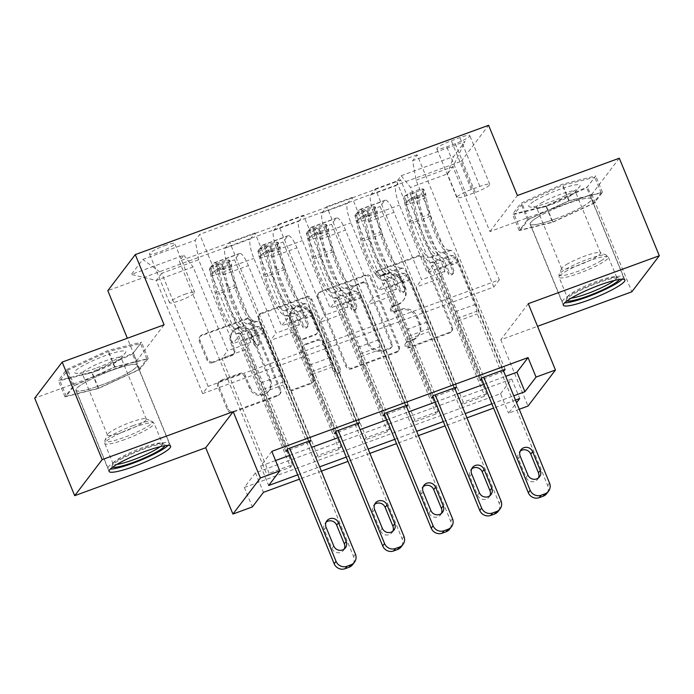 <?xml version="1.0" encoding="UTF-8"?>
<svg xmlns="http://www.w3.org/2000/svg" width="694" height="694" viewBox="0 0 694 694"><rect width="100%" height="100%" fill="white"/><g stroke="black" fill="none" stroke-linecap="round" stroke-linejoin="round"><path stroke-width="0.52" stroke-dasharray="3.47 2.6" d="M375.983 274.945A2.932 2.811 -142.7 0 1 377.553 271.293L418.04 256.468A4.181 4.008 -142.7 0 1 423.418 258.905L451.69 327.82A4.181 4.008 -142.7 0 1 449.443 333.051L408.957 347.868A2.932 2.811 -142.7 0 1 405.522 343.409A2.932 2.811 -142.7 0 1 406.753 342.506L411.993 340.589A13.394 12.83 -142.7 0 0 417.632 336.451A13.394 12.83 -142.7 0 0 419.167 323.872L416.808 318.13A13.394 12.83 -142.7 0 0 399.588 310.339L394.348 312.257A2.932 2.811 -142.7 0 1 390.922 307.798A2.932 2.811 -142.7 0 1 392.153 306.895L397.393 304.978A13.394 12.83 -142.7 0 0 403.023 300.84A13.394 12.83 -142.7 0 0 404.567 288.262L402.208 282.519A13.394 12.83 -142.7 0 0 384.988 274.729L379.748 276.646A2.932 2.811 -142.7 0 1 375.983 274.945M412.739 339.609A13.394 12.83 -142.7 0 0 418.369 335.471A13.394 12.83 -142.7 0 0 419.913 322.901L417.554 317.158A13.394 12.83 -142.7 0 0 400.334 309.368L395.094 311.285A2.932 2.811 -142.7 0 1 391.668 306.826A2.932 2.811 -142.7 0 1 392.899 305.924L398.139 304.007A13.394 12.83 -142.7 0 0 403.769 299.869A13.394 12.83 -142.7 0 0 405.305 287.29L402.954 281.547A13.394 12.83 -142.7 0 0 385.734 273.757L380.494 275.674A2.932 2.811 -142.7 0 1 377.059 271.224A2.932 2.811 -142.7 0 1 378.291 270.313L418.786 255.496A4.181 4.008 -142.7 0 1 424.164 257.934L452.427 326.848A4.181 4.008 -142.7 0 1 450.189 332.07L409.694 346.887A2.932 2.811 -142.7 0 1 406.268 342.437A2.932 2.811 -142.7 0 1 407.499 341.526L412.739 339.609L411.993 340.589M112.385 370.093A33.26 4.997 -22.3 0 1 137.369 365.07A33.26 4.997 -22.3 0 1 100.804 385.3A33.26 4.997 -22.3 0 1 75.82 390.314A33.26 4.997 -22.3 0 1 112.385 370.093M164.495 245.667A13.646 2.047 -22.3 0 1 174.741 243.603A13.646 2.047 -22.3 0 1 159.741 251.905A13.646 2.047 -22.3 0 1 149.488 253.961A13.646 2.047 -22.3 0 1 164.495 245.667M184.491 294.421A13.646 2.047 -22.3 0 1 194.736 292.365A13.646 2.047 -22.3 0 1 179.737 300.667A13.646 2.047 -22.3 0 1 169.492 302.723A13.646 2.047 -22.3 0 1 184.491 294.421M555.061 219.061A33.26 4.997 157.7 0 0 591.618 198.84A33.26 4.997 157.7 0 0 566.642 203.854A33.26 4.997 157.7 0 0 530.077 224.084A33.26 4.997 157.7 0 0 555.061 219.061M212.459 362.745A4.181 4.008 -142.7 0 1 207.081 360.316L199.152 340.98A4.181 4.008 -142.7 0 1 201.39 335.757L246.361 319.301A4.181 4.008 -142.7 0 1 251.74 321.738L280.003 390.653A4.181 4.008 -142.7 0 1 277.765 395.875L232.794 412.331A4.181 4.008 -142.7 0 1 227.415 409.894L217.838 386.541A4.181 4.008 -142.7 0 1 220.076 381.318L239.317 374.274A4.181 4.008 -142.7 0 1 244.704 376.712L249.45 388.293A11.199 10.722 -142.7 0 0 258.333 395.32A11.199 10.722 -142.7 0 0 268.552 391.347A11.199 10.722 -142.7 0 0 269.845 380.833L251.237 335.462A11.199 10.722 -142.7 0 0 242.353 328.436A11.199 10.722 -142.7 0 0 232.134 332.409A11.199 10.722 -142.7 0 0 230.842 342.923L233.947 350.487A4.181 4.008 -142.7 0 1 231.709 355.71L212.459 362.745L213.205 361.774A4.181 4.008 -142.7 0 1 207.818 359.345L199.889 340.008A4.181 4.008 -142.7 0 1 202.136 334.786L247.099 318.329A4.181 4.008 -142.7 0 1 252.486 320.758L280.749 389.672A4.181 4.008 -142.7 0 1 278.502 394.903L233.54 411.36A4.181 4.008 -142.7 0 1 228.153 408.922L218.575 385.569A4.181 4.008 -142.7 0 1 220.822 380.347L240.063 373.303A4.181 4.008 -142.7 0 1 245.442 375.732L250.196 387.313L249.45 388.293M164.088 324.809L136.614 360.88L34.7 398.174M136.614 360.88L127.34 338.256M619.308 158.215L591.835 194.285L489.921 231.579L461.128 161.372L107.822 290.665M591.835 194.285L631.835 291.801M528.264 303.686L500.799 339.756L537.546 326.31M500.799 339.756L527.995 406.068M519.259 409.26L508.581 413.173L516.562 402.694M500.582 393.663L511.721 379.045L255.47 472.814L244.34 487.44L500.582 393.663L508.581 413.173M244.34 487.44L252.338 506.941M317.67 297.605A4.181 4.008 -142.7 0 1 319.908 292.382L364.879 275.926A4.181 4.008 -142.7 0 1 370.258 278.363L398.521 347.278A4.181 4.008 -142.7 0 1 396.283 352.5L351.311 368.956A4.181 4.008 -142.7 0 1 345.933 366.527L317.67 297.605L318.407 296.633A4.181 4.008 -142.7 0 1 320.654 291.411L365.617 274.954A4.181 4.008 -142.7 0 1 371.004 277.383L399.267 346.306A4.181 4.008 -142.7 0 1 397.029 351.528L352.058 367.985A4.181 4.008 -142.7 0 1 346.679 365.547L318.407 296.633M305.62 297.613L260.649 314.07A4.181 4.008 -142.7 0 0 258.411 319.292L286.674 388.215A4.181 4.008 -142.7 0 0 292.053 390.644L311.302 383.6A4.181 4.008 -142.7 0 0 313.541 378.377L302.081 350.427A4.181 4.008 -142.7 0 1 304.319 345.204L317.089 340.537A4.181 4.008 -142.7 0 1 322.467 342.966L334.404 372.062A2.932 2.811 -142.7 0 0 339.401 372.869A2.932 2.811 -142.7 0 0 339.739 370.11L310.999 300.051A4.181 4.008 -142.7 0 0 305.62 297.613L306.358 296.642L261.395 313.098L260.649 314.07M486.555 393.706L463.254 402.225L461.397 404.663L484.698 396.135L486.555 393.706L439.363 278.632L444.967 271.276L410.57 187.406L401.201 175.703L396.708 181.602L179.286 261.17L267.277 475.702L290.569 467.183L292.426 464.746L269.133 473.265L267.277 475.702M438.018 411.464L414.726 419.991L412.869 422.42L436.162 413.902L438.018 411.464L390.826 296.39L396.43 289.034L368.757 221.551A17.055 4.181 -110.1 0 0 359.926 209.432A17.055 4.181 -110.1 0 0 359.388 209.848L354.894 215.747L436.162 413.902M389.49 429.222L366.198 437.749L364.341 440.187L387.634 431.659L389.49 429.222L342.298 314.156L347.902 306.791L320.229 239.309A17.055 4.181 -110.1 0 0 311.398 227.198A17.055 4.181 -110.1 0 0 310.86 227.606L306.366 233.505L387.634 431.659M340.962 446.979L317.661 455.507L315.805 457.945L339.106 449.417L340.962 446.979L293.762 331.914L299.374 324.558L271.692 257.075A17.055 4.181 -110.1 0 0 262.861 244.956A17.055 4.181 -110.1 0 0 262.323 245.372L257.838 251.271L339.106 449.417M271.805 451.369L260.666 465.995L275.57 460.538M289.719 455.359L311.615 447.352M338.256 437.602L360.151 429.586M386.784 419.844L408.679 411.828M435.312 402.078L457.207 394.071M483.848 384.32L505.744 376.304M503.662 371.238L481.905 379.583M455.134 388.996L433.368 397.341M406.597 406.753L384.84 415.099M358.069 424.52L336.312 432.865M309.533 442.278L287.776 450.623M455.273 143.684L446.728 146.807A13.221 1.987 -22.3 0 1 436.804 148.802A13.221 1.987 -22.3 0 1 451.334 140.761L459.879 137.638A13.221 1.987 -22.3 0 1 469.803 135.642A13.221 1.987 -22.3 0 1 455.273 143.684L475.269 192.438L466.732 195.569A13.221 1.987 -22.3 0 1 456.799 197.556A13.221 1.987 -22.3 0 1 471.33 189.523L479.875 186.4A13.221 1.987 -22.3 0 1 489.799 184.404A13.221 1.987 -22.3 0 1 475.269 192.438M461.128 161.372L488.593 125.302M401.201 175.703L453.616 156.523L465.049 141.515L412.635 160.696L416.062 180.197L450.458 264.058L427.166 272.586L432.77 265.221L479.962 380.295M505.111 369.329L417.129 154.797L412.635 160.696M417.129 154.797L199.707 234.364L195.214 240.263L142.799 259.443L131.366 274.451L183.78 255.271L179.286 261.17M515.495 400.091L493.599 408.107M466.967 417.849L445.071 425.864M418.43 435.615L396.534 443.622M369.902 453.373L348.006 461.389M321.374 471.131L299.478 479.146M297.717 474.861L319.613 466.854M346.254 457.103L368.15 449.087M394.782 439.345L416.678 431.33M443.31 421.588L465.206 413.572M491.846 403.821L513.742 395.814M499.342 279.812L493.842 287.03L202.657 393.593L208.157 386.376L499.342 279.812L452.948 166.699L447.457 173.908L410.57 187.406M493.842 287.03L447.457 173.908L453.616 156.523M416.062 180.197L452.948 166.699L465.049 141.515M208.157 386.376L161.763 273.262L198.64 259.764L233.037 343.625L238.641 336.26L285.833 451.334M310.99 440.369L229.723 242.215L225.229 248.114A17.055 4.181 -110.1 0 0 228.656 267.615L256.329 335.098L233.037 343.625M336.226 431.139L254.958 232.984L250.465 238.883A17.055 4.181 -110.1 0 0 253.891 258.385L281.573 325.868L287.177 318.503L334.369 433.577M359.518 422.611L278.251 224.457L273.757 230.356A17.055 4.181 -110.1 0 0 277.192 249.857L304.866 317.34L281.573 325.868M384.754 413.372L303.486 215.227L298.993 221.117A17.055 4.181 -110.1 0 0 302.428 240.627L330.101 308.101L335.705 300.745L382.897 415.81M408.046 404.854L326.779 206.699L322.294 212.598A17.055 4.181 -110.1 0 0 325.72 232.1L353.393 299.582L330.101 308.101M433.282 395.615L352.014 197.46L347.529 203.359A17.055 4.181 -110.1 0 0 350.956 222.861L378.629 290.344L384.233 282.987L431.434 398.052M456.583 387.087L375.315 188.942L370.822 194.832A17.055 4.181 -110.1 0 0 374.248 214.342L401.93 281.816L378.629 290.344M481.818 377.857L400.551 179.703L396.057 185.602A17.055 4.181 -110.1 0 0 399.484 205.103L427.166 272.586M202.657 393.593L156.263 280.471L161.763 273.262L142.799 259.443M444.967 271.276L421.666 279.795L393.992 212.321A17.055 4.181 -110.1 0 0 385.161 200.202A17.055 4.181 -110.1 0 0 384.623 200.618L380.13 206.508L461.397 404.663M396.43 289.034L373.138 297.561L345.465 230.078A17.055 4.181 -110.1 0 0 336.633 217.959A17.055 4.181 -110.1 0 0 336.096 218.376L331.602 224.275L412.869 422.42M347.902 306.791L324.61 315.319L296.928 247.836A17.055 4.181 -110.1 0 0 288.097 235.717A17.055 4.181 -110.1 0 0 287.559 236.133L283.074 242.033L364.341 440.187M299.374 324.558L276.073 333.077L248.4 265.594A17.055 4.181 -110.1 0 0 239.569 253.483A17.055 4.181 -110.1 0 0 239.031 253.891L234.537 259.79L315.805 457.945M292.426 464.746L245.234 349.672L250.838 342.316L223.164 274.833A17.055 4.181 -110.1 0 0 214.333 262.714A17.055 4.181 -110.1 0 0 213.795 263.13L209.302 269.029L290.569 467.183M250.838 342.316L227.545 350.843L193.149 266.973L156.263 280.471L131.366 274.451M511.721 379.045L519.719 398.547M255.47 472.814L263.468 492.324M260.666 465.995L268.673 485.496M450.458 264.058L456.062 256.702L503.254 371.767M456.062 256.702L432.77 265.221M375.315 188.942L400.551 179.703M326.779 206.699L352.014 197.46M278.251 224.457L303.486 215.227M229.723 242.215L254.958 232.984M287.689 448.897L199.707 234.364M396.708 181.602L484.698 396.135M463.254 402.225L416.062 287.16L421.666 279.795M439.363 278.632L416.062 287.16M209.302 269.029L234.537 259.79M257.838 251.271L283.074 242.033M306.366 233.505L331.602 224.275M354.894 215.747L380.13 206.508M401.93 281.816L407.534 274.46L454.726 389.525M407.534 274.46L384.233 282.987M414.726 419.991L367.534 304.918L373.138 297.561M390.826 296.39L367.534 304.918M366.198 437.749L319.006 322.675L324.61 315.319M342.298 314.156L319.006 322.675M353.393 299.582L358.998 292.217L406.19 407.291M358.998 292.217L335.705 300.745M317.661 455.507L270.469 340.442L276.073 333.077M293.762 331.914L270.469 340.442M304.866 317.34L310.47 309.975L357.662 425.049M310.47 309.975L287.177 318.503M183.78 255.271L193.149 266.973M269.133 473.265L221.941 358.199L227.545 350.843M245.234 349.672L221.941 358.199M256.329 335.098L261.942 327.742L309.134 442.807M198.64 259.764L195.214 240.263M261.942 327.742L238.641 336.26M489.921 231.579L517.394 195.508M545.857 205.936L512.528 214.22L520.795 203.359L562.4 184.214L595.73 175.929L587.462 186.799L545.857 205.936L552.571 222.323L519.242 230.599L527.518 219.738L569.123 200.592L602.453 192.316L594.177 203.177L552.571 222.323M66.546 369.59L108.151 350.453L141.481 342.168L133.205 353.029L91.608 372.175L58.279 380.451L66.546 369.59L73.269 385.977L114.866 366.831L148.195 358.555L139.928 369.416L98.322 388.562L64.993 396.838L73.269 385.977M594.177 203.177L587.462 186.799M602.453 192.316L595.73 175.929M569.123 200.592L562.4 184.214M527.518 219.738L520.795 203.359M519.242 230.599L512.528 214.22M64.993 396.838L58.279 380.451M98.322 388.562L91.608 372.175M139.928 369.416L133.205 353.029M148.195 358.555L141.481 342.168M114.866 366.831L108.151 350.453M362.884 282.822A2.932 2.811 -142.7 0 1 366.649 284.523L391.459 345.022A2.932 2.811 -142.7 0 1 389.889 348.674L384.363 350.696A13.394 12.83 -142.7 0 1 367.152 342.905L350.192 301.56A13.394 12.83 -142.7 0 1 351.728 288.982A13.394 12.83 -142.7 0 1 357.358 284.844L362.884 282.822L363.63 281.842A2.932 2.811 -142.7 0 1 367.395 283.551L366.649 284.523M363.63 281.842L358.104 283.872A13.394 12.83 -142.7 0 0 352.474 288.01A13.394 12.83 -142.7 0 0 350.93 300.58L367.889 341.934A13.394 12.83 -142.7 0 0 385.109 349.724L390.635 347.703A2.932 2.811 -142.7 0 0 392.205 344.042L367.395 283.551M306.358 296.642A4.181 4.008 -142.7 0 1 311.745 299.071L340.476 369.139A2.932 2.811 -142.7 0 1 337.466 372.93A2.932 2.811 -142.7 0 1 335.141 371.09L323.204 341.995A4.181 4.008 -142.7 0 0 317.826 339.557L305.065 344.233A4.181 4.008 -142.7 0 0 302.818 349.455L314.287 377.406A4.181 4.008 -142.7 0 1 312.04 382.628L292.799 389.672A4.181 4.008 -142.7 0 1 287.42 387.235L259.148 318.32A4.181 4.008 -142.7 0 1 261.395 313.098M290.179 321.426A11.199 10.722 -142.7 0 1 291.471 310.912A11.199 10.722 -142.7 0 1 301.69 306.939A11.199 10.722 -142.7 0 1 310.574 313.966L317.123 329.954A4.181 4.008 -142.7 0 1 314.885 335.176L302.124 339.843A4.181 4.008 -142.7 0 1 296.737 337.414L290.179 321.426L290.925 320.454A11.199 10.722 -142.7 0 1 292.209 309.94A11.199 10.722 -142.7 0 1 302.437 305.959A11.199 10.722 -142.7 0 1 311.311 312.994L310.574 313.966M290.925 320.454L297.483 336.434A4.181 4.008 -142.7 0 0 302.862 338.872L315.631 334.196A4.181 4.008 -142.7 0 0 317.869 328.973L311.311 312.994M250.196 387.313A11.199 10.722 -142.7 0 0 259.07 394.348A11.199 10.722 -142.7 0 0 269.298 390.366A11.199 10.722 -142.7 0 0 270.582 379.852L251.974 334.482A11.199 10.722 -142.7 0 0 243.1 327.455A11.199 10.722 -142.7 0 0 232.872 331.428A11.199 10.722 -142.7 0 0 231.588 341.942L234.685 349.507A4.181 4.008 -142.7 0 1 232.447 354.729L213.205 361.774M409.755 192.932L411.837 197.998L406.476 201.373L404.394 196.298L409.755 192.932L421.405 188.664L423.808 189.202L425.882 194.268A5.76 1.414 -110.1 0 0 426.055 197.695L430.601 216.25A27.075 6.636 -110.1 0 0 448.636 250.178L441.263 252.876L443.683 253.11A15.563 3.817 69.9 0 1 451.282 264.214L453.876 270.539A2.559 2.446 -142.7 0 1 452.514 273.74A2.559 2.446 -142.7 0 1 449.218 272.248L446.624 265.923A15.563 3.817 -110.1 0 0 439.024 254.811L436.604 254.585L429.222 257.283L431.642 257.509A15.563 3.817 69.9 0 1 439.25 268.621L483.761 377.146M404.394 196.298A11.304 2.767 -110.1 0 0 404.697 203.082L409.243 221.629A32.618 7.99 -110.1 0 0 430.974 262.506L438.348 259.808L440.768 260.033A10.02 2.455 69.9 0 1 445.661 267.19L448.255 273.514A2.559 2.446 37.3 0 0 452.618 274.217A2.559 2.446 37.3 0 0 452.913 271.814L450.319 265.49A10.02 2.455 -110.1 0 0 445.427 258.333L443.006 258.107L450.38 255.401L452.8 255.635A10.02 2.455 69.9 0 1 457.702 262.783L474.852 304.605A9.265 2.273 -110.1 0 1 476.839 311.216L477.316 313.966L547.705 485.592A8.528 8.172 -142.7 0 1 546.725 493.608M423.808 189.202A11.304 2.767 -110.1 0 0 424.112 195.977L428.658 214.524A32.618 7.99 -110.1 0 0 450.38 255.401M448.636 250.178L451.057 250.404A15.563 3.817 69.9 0 1 458.665 261.517L503.167 370.041M406.476 201.373A5.76 1.414 -110.1 0 0 406.649 204.799L411.195 223.347A27.075 6.636 -110.1 0 0 429.222 257.283M430.974 262.506L433.386 262.74A10.02 2.455 69.9 0 1 438.287 269.888L455.438 311.71A9.265 2.273 69.9 0 1 457.424 318.32L457.91 321.07L481.41 378.386M411.837 197.998L423.487 193.739L421.405 188.664M425.882 194.268L423.487 193.739M438.348 259.808A32.618 7.99 69.9 0 1 416.617 218.931L412.071 200.375A11.304 2.767 69.9 0 1 411.412 194.814C413.268 192.854 414.821 192.29 416.07 193.106A11.304 2.767 -110.1 0 0 416.73 198.675L421.284 217.222A32.618 7.99 -110.1 0 0 443.006 258.107M441.263 252.876A27.075 6.636 69.9 0 1 423.227 218.948L418.682 200.393A5.76 1.414 69.9 0 1 418.369 198.718L416.036 192.828L418.369 198.718C416.825 197.191 415.272 197.764 413.711 200.427A5.76 1.414 -110.1 0 0 414.023 202.101L418.569 220.649A27.075 6.636 -110.1 0 0 436.604 254.585M457.91 321.07L477.316 313.966M538.449 477.906A6.819 6.532 -142.7 0 1 526.035 477.377L518.349 458.656A6.819 6.532 -142.7 0 1 520.214 451.143M361.227 210.69L363.309 215.765L357.939 219.131L355.857 214.064L361.227 210.69L372.878 206.43L375.272 206.959L377.354 212.034A5.76 1.414 -110.1 0 0 377.527 215.452L382.073 234.008A27.075 6.636 -110.1 0 0 400.108 267.936L392.726 270.643L395.146 270.868A15.563 3.817 69.9 0 1 402.754 281.981L405.348 288.305A2.559 2.446 -142.7 0 1 403.977 291.497A2.559 2.446 -142.7 0 1 400.69 290.005L398.096 283.681A15.563 3.817 -110.1 0 0 390.488 272.569L388.067 272.343L380.694 275.041L383.114 275.275A15.563 3.817 69.9 0 1 390.722 286.388L435.225 394.903M355.857 214.064A11.304 2.767 -110.1 0 0 356.169 220.839L360.715 239.387A32.618 7.99 -110.1 0 0 382.437 280.272L389.811 277.565L392.231 277.8A10.02 2.455 69.9 0 1 397.133 284.948L399.727 291.272A2.559 2.446 37.3 0 0 404.09 291.974A2.559 2.446 37.3 0 0 404.385 289.572L401.791 283.247A10.02 2.455 -110.1 0 0 396.89 276.091L394.478 275.865L401.852 273.167L404.272 273.393A10.02 2.455 69.9 0 1 409.165 280.55L426.316 322.363A9.265 2.273 -110.1 0 1 428.302 328.982L428.788 331.732L499.177 503.358A8.528 8.172 -142.7 0 1 498.197 511.365M375.272 206.959A11.304 2.767 -110.1 0 0 375.575 213.735L380.121 232.282A32.618 7.99 -110.1 0 0 401.852 273.167M400.108 267.936L402.529 268.17A15.563 3.817 69.9 0 1 410.128 279.283L454.639 387.799M357.939 219.131A5.76 1.414 -110.1 0 0 358.113 222.557L362.658 241.113A27.075 6.636 -110.1 0 0 380.694 275.041M382.437 280.272L384.858 280.497A10.02 2.455 69.9 0 1 389.75 287.654L406.91 329.468A9.265 2.273 69.9 0 1 408.887 336.087L409.373 338.828L432.883 396.144M363.309 215.765L374.951 211.497L372.878 206.43M377.354 212.034L374.951 211.497M389.811 277.565A32.618 7.99 69.9 0 1 368.089 236.689L363.543 218.142A11.304 2.767 69.9 0 1 362.875 212.572C364.74 210.62 366.293 210.048 367.534 210.872A11.304 2.767 -110.1 0 0 368.202 216.433L372.747 234.988A32.618 7.99 -110.1 0 0 394.478 275.865M392.726 270.643A27.075 6.636 69.9 0 1 374.699 236.706L370.154 218.159A5.76 1.414 69.9 0 1 369.841 216.485L367.508 210.586L369.841 216.485C368.297 214.949 366.744 215.522 365.183 218.185A5.76 1.414 -110.1 0 0 365.495 219.859L370.041 238.415A27.075 6.636 -110.1 0 0 388.067 272.343M409.373 338.828L428.788 331.732M489.912 495.663A6.819 6.532 -142.7 0 1 477.498 495.143L469.821 476.414A6.819 6.532 -142.7 0 1 471.686 468.91M312.699 228.447L314.772 233.522L309.411 236.897L307.329 231.822L312.699 228.447L324.341 224.188L326.744 224.717L328.826 229.792A5.76 1.414 -110.1 0 0 328.999 233.219L333.545 251.766A27.075 6.636 -110.1 0 0 351.572 285.702L344.198 288.4L346.618 288.626A15.563 3.817 69.9 0 1 354.226 299.739L356.82 306.063A2.559 2.446 -142.7 0 1 355.449 309.255A2.559 2.446 -142.7 0 1 352.162 307.772L349.568 301.448A15.563 3.817 -110.1 0 0 341.96 290.335L339.539 290.101L332.166 292.807L334.577 293.033A15.563 3.817 69.9 0 1 342.185 304.146L386.697 412.661M307.329 231.822A11.304 2.767 -110.1 0 0 307.633 238.597L312.179 257.153A32.618 7.99 -110.1 0 0 333.909 298.03L341.283 295.332L343.704 295.557A10.02 2.455 69.9 0 1 348.596 302.714L351.19 309.038A2.559 2.446 37.3 0 0 355.562 309.732A2.559 2.446 37.3 0 0 355.849 307.329L353.255 301.005A10.02 2.455 -110.1 0 0 348.362 293.857L345.942 293.623L353.324 290.925L355.736 291.15A10.02 2.455 69.9 0 1 360.637 298.307L377.788 340.129A9.265 2.273 -110.1 0 1 379.774 346.74L380.26 349.49L450.649 521.116A8.528 8.172 -142.7 0 1 449.669 529.123M326.744 224.717A11.304 2.767 -110.1 0 0 327.048 231.492L331.593 250.048A32.618 7.99 -110.1 0 0 353.324 290.925M351.572 285.702L353.992 285.928A15.563 3.817 69.9 0 1 361.6 297.041L406.111 405.556M309.411 236.897A5.76 1.414 -110.1 0 0 309.585 240.324L314.13 258.871A27.075 6.636 -110.1 0 0 332.166 292.807M333.909 298.03L336.33 298.255A10.02 2.455 69.9 0 1 341.222 305.412L358.373 347.234A9.265 2.273 69.9 0 1 360.36 353.845L360.845 356.595L384.346 413.91M314.772 233.522L326.423 229.254L324.341 224.188M328.826 229.792L326.423 229.254M341.283 295.332A32.618 7.99 69.9 0 1 319.561 254.446L315.015 235.899A11.304 2.767 69.9 0 1 314.347 230.339C316.204 228.378 317.757 227.806 319.006 228.63A11.304 2.767 -110.1 0 0 319.674 234.19L324.219 252.746A32.618 7.99 -110.1 0 0 345.942 293.623M344.198 288.4A27.075 6.636 69.9 0 1 326.163 254.464L321.617 235.917A5.76 1.414 69.9 0 1 321.305 234.242L318.98 228.343L321.305 234.242C319.761 232.716 318.208 233.279 316.646 235.951A5.76 1.414 -110.1 0 0 316.958 237.617L321.504 256.173A27.075 6.636 -110.1 0 0 339.539 290.101M360.845 356.595L380.26 349.49M441.384 513.43A6.819 6.532 -142.7 0 1 428.97 512.901L421.293 494.18A6.819 6.532 -142.7 0 1 423.149 486.668M264.162 246.214L266.244 251.28L260.883 254.655L258.801 249.58L264.162 246.214L275.813 241.946L278.207 242.475L280.289 247.55A5.76 1.414 -110.1 0 0 280.463 250.976L285.008 269.524A27.075 6.636 -110.1 0 0 303.044 303.46L295.67 306.158L298.082 306.392A15.563 3.817 69.9 0 1 305.69 317.496L308.283 323.82A2.559 2.446 -142.7 0 1 306.913 327.013A2.559 2.446 -142.7 0 1 303.625 325.529L301.031 319.205A15.563 3.817 -110.1 0 0 293.423 308.093L291.012 307.867L283.629 310.565L286.049 310.791A15.563 3.817 69.9 0 1 293.657 321.903L338.169 430.427M258.801 249.58A11.304 2.767 -110.1 0 0 259.105 256.355L263.651 274.911A32.618 7.99 -110.1 0 0 285.373 315.787L292.755 313.089L295.167 313.315A10.02 2.455 69.9 0 1 300.068 320.472L302.662 326.796A2.559 2.446 37.3 0 0 307.026 327.49A2.559 2.446 37.3 0 0 307.321 325.087L304.727 318.763A10.02 2.455 -110.1 0 0 299.834 311.615L297.414 311.38L304.787 308.683L307.208 308.917A10.02 2.455 69.9 0 1 312.1 316.065L329.26 357.887A9.265 2.273 -110.1 0 1 331.238 364.497L331.723 367.247L402.112 538.874A8.528 8.172 -142.7 0 1 401.132 546.889M278.207 242.475A11.304 2.767 -110.1 0 0 278.52 249.259L283.065 267.806A32.618 7.99 -110.1 0 0 304.787 308.683M303.044 303.46L305.464 303.686A15.563 3.817 69.9 0 1 313.072 314.798L357.575 423.323M260.883 254.655A5.76 1.414 -110.1 0 0 261.048 258.081L265.602 276.628A27.075 6.636 -110.1 0 0 283.629 310.565M285.373 315.787L287.793 316.022A10.02 2.455 69.9 0 1 292.695 323.17L309.845 364.992A9.265 2.273 69.9 0 1 311.832 371.602L312.309 374.352L335.818 431.668M266.244 251.28L277.895 247.021L275.813 241.946M280.289 247.55L277.895 247.021M292.755 313.089A32.618 7.99 69.9 0 1 271.024 272.213L266.479 253.657A11.304 2.767 69.9 0 1 265.819 248.096C267.676 246.136 269.229 245.572 270.478 246.387A11.304 2.767 -110.1 0 0 271.137 251.957L275.683 270.504A32.618 7.99 -110.1 0 0 297.414 311.38M295.67 306.158A27.075 6.636 69.9 0 1 277.635 272.23L273.089 253.674A5.76 1.414 69.9 0 1 272.777 252L270.443 246.11L272.777 252C271.233 250.473 269.68 251.046 268.118 253.709A5.76 1.414 -110.1 0 0 268.431 255.383L272.976 273.93A27.075 6.636 -110.1 0 0 291.012 307.867M312.309 374.352L331.723 367.247M392.856 531.188A6.819 6.532 -142.7 0 1 380.433 530.658L372.756 511.938A6.819 6.532 -142.7 0 1 374.621 504.425M215.634 263.972L217.716 269.038L212.347 272.412L210.265 267.346L215.634 263.972L227.285 259.712L229.679 260.241L231.761 265.308A5.76 1.414 -110.1 0 0 231.935 268.734L236.481 287.29A27.075 6.636 -110.1 0 0 254.516 321.218L247.133 323.916L249.554 324.15A15.563 3.817 69.9 0 1 257.162 335.263L259.756 341.587A2.559 2.446 -142.7 0 1 258.385 344.779A2.559 2.446 -142.7 0 1 255.097 343.287L252.503 336.963A15.563 3.817 -110.1 0 0 244.895 325.85L242.475 325.625L235.101 328.323L237.522 328.557A15.563 3.817 69.9 0 1 245.129 339.661L289.632 448.185M210.265 267.346A11.304 2.767 -110.1 0 0 210.577 274.121L215.123 292.668A32.618 7.99 -110.1 0 0 236.845 333.554L244.219 330.847L246.639 331.081A10.02 2.455 69.9 0 1 251.54 338.23L254.134 344.554A2.559 2.446 37.3 0 0 258.498 345.256A2.559 2.446 37.3 0 0 258.793 342.853L256.199 336.529A10.02 2.455 -110.1 0 0 251.297 329.372L248.877 329.147L256.26 326.449L258.68 326.674A10.02 2.455 69.9 0 1 263.573 333.831L280.723 375.645A9.265 2.273 -110.1 0 1 282.71 382.264L283.195 385.005L353.584 556.64A8.528 8.172 -142.7 0 1 352.604 564.647M229.679 260.241A11.304 2.767 -110.1 0 0 229.983 267.017L234.529 285.564A32.618 7.99 -110.1 0 0 256.26 326.449M254.516 321.218L256.927 321.452A15.563 3.817 69.9 0 1 264.535 332.565L309.047 441.08M212.347 272.412A5.76 1.414 -110.1 0 0 212.52 275.839L217.066 294.395A27.075 6.636 -110.1 0 0 235.101 328.323M236.845 333.554L239.265 333.779A10.02 2.455 69.9 0 1 244.158 340.936L261.308 382.75A9.265 2.273 69.9 0 1 263.295 389.369L263.781 392.11L287.29 449.426M217.716 269.038L229.358 264.778L227.285 259.712M231.761 265.308L229.358 264.778M244.219 330.847A32.618 7.99 69.9 0 1 222.496 289.971L217.951 271.423A11.304 2.767 69.9 0 1 217.283 265.854C219.148 263.894 220.701 263.33 221.941 264.154A11.304 2.767 -110.1 0 0 222.609 269.714L227.155 288.262A32.618 7.99 -110.1 0 0 248.877 329.147M247.133 323.916A27.075 6.636 69.9 0 1 229.107 289.988L224.552 271.432A5.76 1.414 69.9 0 1 224.249 269.766L221.915 263.867L224.249 269.766C222.705 268.231 221.152 268.804 219.59 271.467A5.76 1.414 -110.1 0 0 219.894 273.141L224.44 291.697A27.075 6.636 -110.1 0 0 242.475 325.625M263.781 392.11L283.195 385.005M344.319 548.945A6.819 6.532 -142.7 0 1 331.906 548.416L324.228 529.696A6.819 6.532 -142.7 0 1 326.093 522.183M566.911 300.927A28.784 4.32 -22.3 0 1 566.269 299.661A28.784 4.32 -22.3 0 1 572.654 294.49A28.784 4.32 -22.3 0 1 599.425 282.328A28.784 4.32 -22.3 0 1 618.918 278.068A28.784 4.32 -22.3 0 1 619.352 279.422M614.39 280.437A26.65 3.999 157.7 0 0 616.706 277.409A26.65 3.999 157.7 0 0 616.185 276.967A26.65 3.999 157.7 0 0 598.141 280.905A26.65 3.999 157.7 0 0 573.348 292.165A26.65 3.999 157.7 0 0 567.44 296.954A26.65 3.999 157.7 0 0 567.388 297.631A26.65 3.999 157.7 0 0 571.162 298.168M535.005 200.687A27.717 4.164 -22.3 0 1 565.827 187.285A27.717 4.164 -22.3 0 1 579.603 186.721A27.717 4.164 -22.3 0 1 573.895 191.024A27.717 4.164 -22.3 0 1 549.535 202.223A27.717 4.164 -22.3 0 1 530.121 207.02A27.717 4.164 -22.3 0 1 535.005 200.687M541.19 203.064A20.985 3.149 -22.3 0 1 562.131 193.704A20.985 3.149 -22.3 0 1 575.326 191.449A20.985 3.149 -22.3 0 1 574.953 192.498A20.985 3.149 -22.3 0 1 570.624 195.751A20.985 3.149 -22.3 0 1 552.19 204.236A20.985 3.149 -22.3 0 1 537.486 207.862A20.985 3.149 -22.3 0 1 536.488 207.376A20.985 3.149 -22.3 0 1 541.19 203.064M566.399 264.544A20.985 3.149 -22.3 0 1 585.918 255.67A20.985 3.149 -22.3 0 1 600.128 252.573A20.985 3.149 -22.3 0 1 600.536 252.92A20.985 3.149 -22.3 0 1 595.842 257.231A20.985 3.149 -22.3 0 1 574.901 266.591A20.985 3.149 -22.3 0 1 561.706 268.847A20.985 3.149 -22.3 0 1 561.75 268.309A20.985 3.149 -22.3 0 1 566.399 264.544M622.327 279.153A33.052 4.962 157.7 0 0 623.42 276.932A33.052 4.962 157.7 0 0 602.644 280.489A33.052 4.962 157.7 0 0 569.661 295.228A33.052 4.962 157.7 0 0 562.27 302.011A33.052 4.962 157.7 0 0 564.604 302.827M537.668 217.213A33.052 4.962 157.7 0 0 530.268 223.997A33.052 4.962 157.7 0 0 551.053 220.44A33.052 4.962 157.7 0 0 584.027 205.702A33.052 4.962 157.7 0 0 591.427 198.918A33.052 4.962 157.7 0 0 570.641 202.475A33.052 4.962 157.7 0 0 537.668 217.213M552.832 221.985L593.144 203.437L601.16 192.915L568.863 200.93L528.55 219.478L520.535 230.009L552.832 221.985L546.43 206.378L586.742 187.831L594.758 177.308L562.461 185.333L522.157 203.88L514.141 214.403L546.43 206.378M593.144 203.437L586.742 187.831M601.16 192.915L594.758 177.308M568.863 200.93L562.461 185.333M528.55 219.478L522.157 203.88M520.535 230.009L514.141 214.403M112.662 467.166A28.784 4.32 -22.3 0 1 112.02 465.9A28.784 4.32 -22.3 0 1 143.606 449.131A28.784 4.32 -22.3 0 1 164.669 444.307A28.784 4.32 -22.3 0 1 165.094 445.652M160.141 446.676A26.65 3.999 157.7 0 0 162.448 443.648A26.65 3.999 157.7 0 0 161.936 443.197A26.65 3.999 157.7 0 0 142.435 447.665A26.65 3.999 157.7 0 0 113.191 463.193A26.65 3.999 157.7 0 0 113.131 463.87A26.65 3.999 157.7 0 0 116.904 464.407M95.373 368.427A27.717 4.164 -22.3 0 1 75.872 373.251A27.717 4.164 -22.3 0 1 105.02 355.753A27.717 4.164 -22.3 0 1 125.354 352.96A27.717 4.164 -22.3 0 1 95.373 368.427M98.001 370.449A20.985 3.149 -22.3 0 1 83.237 374.101A20.985 3.149 -22.3 0 1 82.239 373.615A20.985 3.149 -22.3 0 1 105.306 360.854A20.985 3.149 -22.3 0 1 121.068 357.688A20.985 3.149 -22.3 0 1 120.704 358.729A20.985 3.149 -22.3 0 1 98.001 370.449M123.211 431.92A20.985 3.149 -22.3 0 1 107.449 435.086A20.985 3.149 -22.3 0 1 107.492 434.548A20.985 3.149 -22.3 0 1 130.524 422.325A20.985 3.149 -22.3 0 1 145.879 418.812A20.985 3.149 -22.3 0 1 146.287 419.159A20.985 3.149 -22.3 0 1 123.211 431.92M168.069 445.392A33.052 4.962 157.7 0 0 169.171 443.171A33.052 4.962 157.7 0 0 144.343 448.151A33.052 4.962 157.7 0 0 108.012 468.25A33.052 4.962 157.7 0 0 110.355 469.057M100.847 385.248A33.052 4.962 157.7 0 0 137.169 365.157A33.052 4.962 157.7 0 0 112.35 370.136A33.052 4.962 157.7 0 0 76.019 390.236A33.052 4.962 157.7 0 0 100.847 385.248M146.902 359.145L114.614 367.169L74.301 385.717L66.286 396.239L98.583 388.224L138.887 369.676L146.902 359.145L140.509 343.547L108.212 351.563L67.899 370.119L59.892 380.642L92.181 372.617L132.493 354.07L140.509 343.547M114.614 367.169L108.212 351.563M74.301 385.717L67.899 370.119M66.286 396.239L59.892 380.642M98.583 388.224L92.181 372.617M138.887 369.676L132.493 354.07M378.291 270.313L377.553 271.293M407.499 341.526L406.753 342.506M392.899 305.924L392.153 306.895M228.656 267.615L253.891 258.385M277.192 249.857L302.428 240.627M325.72 232.1L350.956 222.861M374.248 214.342L399.484 205.103M368.757 221.551L393.992 212.321M320.229 239.309L345.465 230.078M271.692 257.075L296.928 247.836M223.164 274.833L248.4 265.594M359.388 209.848L384.623 200.618M370.822 194.832L396.057 185.602M322.294 212.598L347.529 203.359M310.86 227.606L336.096 218.376M273.757 230.356L298.993 221.117M262.323 245.372L287.559 236.133M225.229 248.114L250.465 238.883M213.795 263.13L239.031 253.891M479.875 186.4L459.879 137.638M471.33 189.523L451.334 140.761M466.732 195.569L446.728 146.807M385.734 273.757L384.988 274.729M402.954 281.547L402.208 282.519M405.305 287.29L404.567 288.262M398.139 304.007L397.393 304.978M395.094 311.285L394.348 312.257M400.334 309.368L399.588 310.339M417.554 317.158L416.808 318.13M419.913 322.901L419.167 323.872M409.694 346.887L408.957 347.868M450.189 332.07L449.443 333.051M452.427 326.848L451.69 327.82M424.164 257.934L423.418 258.905M418.786 255.496L418.04 256.468M380.494 275.674L379.748 276.646M346.679 365.547L345.933 366.527M352.058 367.985L351.311 368.956M397.029 351.528L396.283 352.5M399.267 346.306L398.521 347.278M371.004 277.383L370.258 278.363M365.617 274.954L364.879 275.926M320.654 291.411L319.908 292.382M392.205 344.042L391.459 345.022M390.635 347.703L389.889 348.674M385.109 349.724L384.363 350.696M367.889 341.934L367.152 342.905M350.93 300.58L350.192 301.56M358.104 283.872L357.358 284.844M259.148 318.32L258.411 319.292M287.42 387.235L286.674 388.215M292.799 389.672L292.053 390.644M312.04 382.628L311.302 383.6M314.287 377.406L313.541 378.377M302.818 349.455L302.081 350.427M305.065 344.233L304.319 345.204M317.826 339.557L317.089 340.537M323.204 341.995L322.467 342.966M335.141 371.09L334.404 372.062M340.476 369.139L339.739 370.11M311.745 299.071L310.999 300.051M317.869 328.973L317.123 329.954M315.631 334.196L314.885 335.176M302.862 338.872L302.124 339.843M297.483 336.434L296.737 337.414M232.447 354.729L231.709 355.71M234.685 349.507L233.947 350.487M231.588 341.942L230.842 342.923M251.974 334.482L251.237 335.462M270.582 379.852L269.845 380.833M245.442 375.732L244.704 376.712M240.063 373.303L239.317 374.274M220.822 380.347L220.076 381.318M218.575 385.569L217.838 386.541M228.153 408.922L227.415 409.894M233.54 411.36L232.794 412.331M278.502 394.903L277.765 395.875M280.749 389.672L280.003 390.653M252.486 320.758L251.74 321.738M247.099 318.329L246.361 319.301M202.136 334.786L201.39 335.757M199.889 340.008L199.152 340.98M207.818 359.345L207.081 360.316M452.913 271.814L453.876 270.539M547.705 485.592L549.561 483.154M404.524 196.22L423.748 189.184M425.821 194.251L406.606 201.286M421.284 217.222L428.658 214.524M430.601 216.25L423.227 218.948M450.319 265.49L457.702 262.783M455.438 311.71L474.852 304.605M438.287 269.888L445.661 267.19M458.665 261.517L451.282 264.214M446.624 265.923L439.25 268.621M445.427 258.333L452.8 255.635M433.386 262.74L440.768 260.033M451.057 250.404L443.683 253.11M439.024 254.811L431.642 257.509M409.243 221.629L416.617 218.931M418.569 220.649L411.195 223.347M416.73 198.675L424.112 195.977M426.055 197.695L418.682 200.393M404.697 203.082L412.071 200.375M414.023 202.101L406.649 204.799M457.424 318.32L476.839 311.216M527.882 474.939L526.035 477.377M520.205 456.218L518.349 458.656M413.711 200.427L411.412 194.814M448.255 273.514L449.218 272.248M404.385 289.572L405.348 288.305M499.177 503.358L501.033 500.921M355.996 213.978L375.211 206.942M377.293 212.017L358.078 219.044M372.747 234.988L380.121 232.282M382.073 234.008L374.699 236.706M401.791 283.247L409.165 280.55M406.91 329.468L426.316 322.363M389.75 287.654L397.133 284.948M410.128 279.283L402.754 281.981M398.096 283.681L390.722 286.388M396.89 276.091L404.272 273.393M384.858 280.497L392.231 277.8M402.529 268.17L395.146 270.868M390.488 272.569L383.114 275.275M360.715 239.387L368.089 236.689M370.041 238.415L362.658 241.113M368.202 216.433L375.575 213.735M377.527 215.452L370.154 218.159M356.169 220.839L363.543 218.142M365.495 219.859L358.113 222.557M408.887 336.087L428.302 328.982M479.354 492.705L477.498 495.143M471.677 473.976L469.821 476.414M365.183 218.185L362.875 212.572M399.727 291.272L400.69 290.005M355.849 307.329L356.82 306.063M450.649 521.116L452.505 518.678M307.459 231.735L326.683 224.7M328.765 229.775L309.541 236.81M324.219 252.746L331.593 250.048M333.545 251.766L326.163 254.464M353.255 301.005L360.637 298.307M358.373 347.234L377.788 340.129M341.222 305.412L348.596 302.714M361.6 297.041L354.226 299.739M349.568 301.448L342.185 304.146M348.362 293.857L355.736 291.15M336.33 298.255L343.704 295.557M353.992 285.928L346.618 288.626M341.96 290.335L334.577 293.033M312.179 257.153L319.561 254.446M321.504 256.173L314.13 258.871M319.674 234.19L327.048 231.492M328.999 233.219L321.617 235.917M307.633 238.597L315.015 235.899M316.958 237.617L309.585 240.324M360.36 353.845L379.774 346.74M430.827 510.463L428.97 512.901M423.149 491.742L421.293 494.18M316.646 235.951L314.347 230.339M351.19 309.038L352.162 307.772M307.321 325.087L308.283 323.82M402.112 538.874L403.969 536.436M258.931 249.493L278.147 242.466M280.229 247.532L261.013 254.568M275.683 270.504L283.065 267.806M285.008 269.524L277.635 272.23M304.727 318.763L312.1 316.065M309.845 364.992L329.26 357.887M292.695 323.17L300.068 320.472M313.072 314.798L305.69 317.496M301.031 319.205L293.657 321.903M299.834 311.615L307.208 308.917M287.793 316.022L295.167 313.315M305.464 303.686L298.082 306.392M293.423 308.093L286.049 310.791M263.651 274.911L271.024 272.213M272.976 273.93L265.602 276.628M271.137 251.957L278.52 249.259M280.463 250.976L273.089 253.674M259.105 256.355L266.479 253.657M268.431 255.383L261.048 258.081M311.832 371.602L331.238 364.497M382.29 528.221L380.433 530.658M374.613 509.5L372.756 511.938M268.118 253.709L265.819 248.096M302.662 326.796L303.625 325.529M258.793 342.853L259.756 341.587M353.584 556.64L355.441 554.202M210.403 267.259L229.619 260.224M231.701 265.299L212.477 272.326M227.155 288.262L234.529 285.564M236.481 287.29L229.107 289.988M256.199 336.529L263.573 333.831M261.308 382.75L280.723 375.645M244.158 340.936L251.54 338.23M264.535 332.565L257.162 335.263M252.503 336.963L245.129 339.661M251.297 329.372L258.68 326.674M239.265 333.779L246.639 331.081M256.927 321.452L249.554 324.15M244.895 325.85L237.522 328.557M215.123 292.668L222.496 289.971M224.44 291.697L217.066 294.395M222.609 269.714L229.983 267.017M231.935 268.734L224.552 271.432M210.577 274.121L217.951 271.423M219.894 273.141L212.52 275.839M263.295 389.369L282.71 382.264M333.762 545.978L331.906 548.416M326.085 527.258L324.228 529.696M219.59 271.467L217.283 265.854M254.134 344.554L255.097 343.287M565.011 271.84A26.65 3.999 -22.3 0 1 591.609 259.955A26.65 3.999 -22.3 0 1 608.369 257.084A26.65 3.999 -22.3 0 1 602.401 262.558A26.65 3.999 -22.3 0 1 575.812 274.442A26.65 3.999 -22.3 0 1 559.052 277.314A26.65 3.999 -22.3 0 1 565.011 271.84M600.995 260.779A25.773 3.869 157.7 0 0 606.27 255.054A25.773 3.869 157.7 0 0 588.816 258.871A25.773 3.869 157.7 0 0 564.838 269.758A25.773 3.869 157.7 0 0 559.121 274.39A25.773 3.869 157.7 0 0 573.574 272.846A25.773 3.869 157.7 0 0 600.995 260.779M124.816 439.528A26.65 3.999 -22.3 0 1 104.794 443.544A26.65 3.999 -22.3 0 1 134.098 427.339A26.65 3.999 -22.3 0 1 154.111 423.323A26.65 3.999 -22.3 0 1 124.816 439.528M133.153 425.613A25.773 3.869 157.7 0 0 104.872 440.629A25.773 3.869 157.7 0 0 124.174 437.394A25.773 3.869 157.7 0 0 152.012 421.293A25.773 3.869 157.7 0 0 133.153 425.613M377.059 271.224L376.322 272.195M406.268 342.437L405.522 343.409M391.668 306.826L390.922 307.798M170.646 446.207L137.369 365.07M194.736 292.365L174.741 243.603M624.895 279.968L591.618 198.84M563.346 305.213L530.077 224.084M359.926 209.432L385.161 200.202M311.398 227.198L336.633 217.959M262.861 244.956L288.097 235.717M214.333 262.714L239.569 253.483M489.799 184.404L469.803 135.642M456.799 197.556L436.804 148.802M169.492 302.723L149.488 253.961M109.097 471.452L75.82 390.314M403.769 299.869L403.023 300.84M418.369 335.471L417.632 336.451M451.95 330.778L451.204 331.749M398.79 350.236L398.044 351.207M391.867 346.792L391.121 347.772M352.474 288.01L351.728 288.982M318.893 292.703L318.147 293.675M259.634 314.391L258.888 315.362M313.801 381.336L313.063 382.307M303.304 345.525L302.558 346.497M340.138 371.889L339.401 372.869M292.209 309.94L291.471 310.912M317.392 332.903L316.646 333.883M234.208 353.437L233.462 354.417M232.872 331.428L232.134 332.409M269.298 390.366L268.552 391.347M219.061 381.639L218.315 382.611M280.263 393.611L279.526 394.582M200.375 336.078L199.629 337.05M452.618 274.217L453.59 272.942M539.524 476.804L537.668 479.242M520.994 449.807L519.138 452.245M404.09 291.974L405.053 290.708M490.996 494.562L489.14 496.999M472.458 467.574L470.601 470.012M355.562 309.732L356.525 308.466M442.468 512.319L440.612 514.757M423.93 485.332L422.073 487.769M307.026 327.49L307.989 326.223M393.932 530.086L392.075 532.524M375.402 503.089L373.546 505.527M258.498 345.256L259.461 343.99M345.404 547.844L343.547 550.281M326.865 520.856L325.009 523.293M616.185 276.967L618.918 278.068M574.953 192.498L579.603 186.721M600.536 252.92L575.326 191.449M616.706 277.409L608.369 257.084L606.27 255.054L600.128 252.573M562.27 302.011L530.268 223.997M623.42 276.932L591.427 198.918M561.75 268.309L559.121 274.39L559.052 277.314L567.388 297.631M561.706 268.847L536.488 207.376M537.486 207.862L530.121 207.02M567.44 296.954L566.269 299.661M113.191 463.193L112.02 465.9M83.237 374.101L75.872 373.251M107.449 435.086L82.239 373.615M113.131 463.87L104.794 443.544L104.872 440.629L107.492 434.548M169.171 443.171L137.169 365.157M108.012 468.25L76.019 390.236M145.879 418.812L152.012 421.293L154.111 423.323L162.448 443.648M146.287 419.159L121.068 357.688M120.704 358.729L125.354 352.96M161.936 443.197L164.669 444.307"/><path stroke-width="1.04" d="M134.081 466.429A33.26 4.997 157.7 0 0 170.646 446.207A33.26 4.997 157.7 0 0 145.662 451.221A33.26 4.997 157.7 0 0 109.097 471.452A33.26 4.997 157.7 0 0 134.081 466.429M588.33 300.198A33.26 4.997 157.7 0 0 624.895 279.968A33.26 4.997 157.7 0 0 599.911 284.991A33.26 4.997 157.7 0 0 563.346 305.213A33.26 4.997 157.7 0 0 588.33 300.198M299.478 479.146L263.468 492.324L252.338 506.941L232.924 514.046L260.389 477.975L279.803 470.87L268.673 485.496L297.717 474.861M205.728 447.734L233.193 411.663L102.165 459.619L62.165 362.103L34.7 398.174L74.692 495.69L205.728 447.734L232.924 514.046M127.34 338.256L107.822 290.665L135.287 254.594L488.593 125.302L517.394 195.508L619.308 158.215L659.3 255.73L528.264 303.686L555.46 369.997L527.995 406.068L519.259 409.26M537.546 326.31L631.835 291.801L659.3 255.73M102.165 459.619L74.692 495.69M505.744 376.304L516.917 372.218L528.047 357.592L271.805 451.369L279.803 470.87M275.57 460.538L289.719 455.359M311.615 447.352L338.256 437.602M360.151 429.586L386.784 419.844M408.679 411.828L435.312 402.078M457.207 394.071L483.848 384.32M503.662 371.238L505.111 369.329L481.818 377.857L479.962 380.295L481.905 379.583M455.134 388.996L456.583 387.087L433.282 395.615L431.434 398.052L433.368 397.341M406.597 406.753L408.046 404.854L384.754 413.372L382.897 415.81L384.84 415.099M358.069 424.52L359.518 422.611L336.226 431.139L334.369 433.577L336.312 432.865M309.533 442.278L310.99 440.369L287.689 448.897L285.833 451.334L287.776 450.623M233.193 411.663L260.389 477.975M528.047 357.592L536.046 377.094L555.46 369.997M62.165 362.103L164.088 324.809L135.287 254.594M516.562 402.694L519.719 398.547L515.495 400.091M493.599 408.107L466.967 417.849M445.071 425.864L418.43 435.615M396.534 443.622L369.902 453.373M348.006 461.389L321.374 471.131M513.742 395.814L524.916 391.72L536.046 377.094M319.613 466.854L346.254 457.103M368.15 449.087L394.782 439.345M416.678 431.33L443.31 421.588M465.206 413.572L491.846 403.821M516.917 372.218L524.916 391.72M503.167 370.041L549.561 483.154A8.528 8.172 37.3 0 1 544.998 493.798L541.112 495.221A8.528 8.172 37.3 0 1 530.155 490.259L483.761 377.146M481.41 378.386L528.299 492.697L530.155 490.259M540.314 470.393A6.819 6.532 -142.7 0 1 533.296 479.224A6.819 6.532 -142.7 0 1 527.882 474.939L520.205 456.218A6.819 6.532 -142.7 0 1 527.223 447.387A6.819 6.532 -142.7 0 1 532.628 451.673L540.314 470.393L538.457 472.831A6.819 6.532 -142.7 0 1 538.449 477.906M520.214 451.143A6.819 6.532 -142.7 0 1 530.78 454.11L538.457 472.831M548.581 491.17L546.725 493.608A8.528 8.172 -142.7 0 1 543.142 496.236L539.264 497.659A8.528 8.172 -142.7 0 1 528.299 492.697M454.639 387.799L501.033 500.921A8.528 8.172 37.3 0 1 496.47 511.565L492.584 512.979A8.528 8.172 37.3 0 1 481.619 508.025L435.225 394.903M432.883 396.144L479.762 510.463L481.619 508.025M491.777 488.151A6.819 6.532 -142.7 0 1 484.768 496.982A6.819 6.532 -142.7 0 1 479.354 492.705L471.677 473.976A6.819 6.532 -142.7 0 1 478.686 465.154A6.819 6.532 -142.7 0 1 484.1 469.43L491.777 488.151L489.921 490.589A6.819 6.532 -142.7 0 1 489.912 495.663M471.686 468.91A6.819 6.532 -142.7 0 1 482.243 471.868L489.921 490.589M500.053 508.928L498.197 511.365A8.528 8.172 -142.7 0 1 494.614 514.002L490.727 515.416A8.528 8.172 -142.7 0 1 479.762 510.463M406.111 405.556L452.505 518.678A8.528 8.172 37.3 0 1 447.934 529.322L444.056 530.745A8.528 8.172 37.3 0 1 433.091 525.783L386.697 412.661M384.346 413.91L431.234 528.221L433.091 525.783M443.249 505.917A6.819 6.532 -142.7 0 1 436.231 514.748A6.819 6.532 -142.7 0 1 430.827 510.463L423.149 491.742A6.819 6.532 -142.7 0 1 430.159 482.911A6.819 6.532 -142.7 0 1 435.572 487.197L443.249 505.917L441.393 508.355A6.819 6.532 -142.7 0 1 441.384 513.43M423.149 486.668A6.819 6.532 -142.7 0 1 433.715 489.626L441.393 508.355M451.525 526.685L449.669 529.123A8.528 8.172 -142.7 0 1 446.077 531.76L442.199 533.183A8.528 8.172 -142.7 0 1 431.234 528.221M357.575 423.323L403.969 536.436A8.528 8.172 37.3 0 1 399.406 547.08L395.519 548.503A8.528 8.172 37.3 0 1 384.554 543.541L338.169 430.427M335.818 431.668L382.698 545.978L384.554 543.541M394.721 523.675A6.819 6.532 -142.7 0 1 387.703 532.506A6.819 6.532 -142.7 0 1 382.29 528.221L374.613 509.5A6.819 6.532 -142.7 0 1 381.631 500.669A6.819 6.532 -142.7 0 1 387.035 504.954L394.721 523.675L392.865 526.113A6.819 6.532 -142.7 0 1 392.856 531.188M374.621 504.425A6.819 6.532 -142.7 0 1 385.179 507.392L392.865 526.113M402.988 544.452L401.132 546.889A8.528 8.172 -142.7 0 1 397.549 549.518L393.663 550.941A8.528 8.172 -142.7 0 1 382.698 545.978M309.047 441.08L355.441 554.202A8.528 8.172 37.3 0 1 350.878 564.847L346.991 566.261A8.528 8.172 37.3 0 1 336.026 561.307L289.632 448.185M287.29 449.426L334.17 563.745L336.026 561.307M346.185 541.433A6.819 6.532 -142.7 0 1 339.175 550.264A6.819 6.532 -142.7 0 1 333.762 545.978L326.085 527.258A6.819 6.532 -142.7 0 1 333.094 518.427A6.819 6.532 -142.7 0 1 338.507 522.712L346.185 541.433L344.328 543.87A6.819 6.532 -142.7 0 1 344.319 548.945M326.093 522.183A6.819 6.532 -142.7 0 1 336.651 525.15L344.328 543.87M354.461 562.209L352.604 564.647A8.528 8.172 -142.7 0 1 349.021 567.276L345.135 568.698A8.528 8.172 -142.7 0 1 334.17 563.745M619.352 279.422A28.784 4.32 -22.3 0 1 613.036 284.453A28.784 4.32 -22.3 0 1 586.569 296.512A28.784 4.32 -22.3 0 1 566.911 300.927M571.162 298.168A26.65 3.999 157.7 0 0 610.737 282.874A26.65 3.999 157.7 0 0 614.39 280.437M564.604 302.827A33.052 4.962 157.7 0 0 616.02 283.716A33.052 4.962 157.7 0 0 622.327 279.153M165.094 445.652A28.784 4.32 -22.3 0 1 133.578 462.291A28.784 4.32 -22.3 0 1 112.662 467.166M116.904 464.407A26.65 3.999 157.7 0 0 133.153 459.853A26.65 3.999 157.7 0 0 160.141 446.676M110.355 469.057A33.052 4.962 157.7 0 0 132.84 463.262A33.052 4.962 157.7 0 0 168.069 445.392M543.142 496.236L544.998 493.798M539.264 497.659L541.112 495.221M532.628 451.673L530.78 454.11M494.614 514.002L496.47 511.565M490.727 515.416L492.584 512.979M484.1 469.43L482.243 471.868M446.077 531.76L447.934 529.322M442.199 533.183L444.056 530.745M435.572 487.197L433.715 489.626M397.549 549.518L399.406 547.08M393.663 550.941L395.519 548.503M387.035 504.954L385.179 507.392M349.021 567.276L350.878 564.847M345.135 568.698L346.991 566.261M338.507 522.712L336.651 525.15"/></g></svg>
